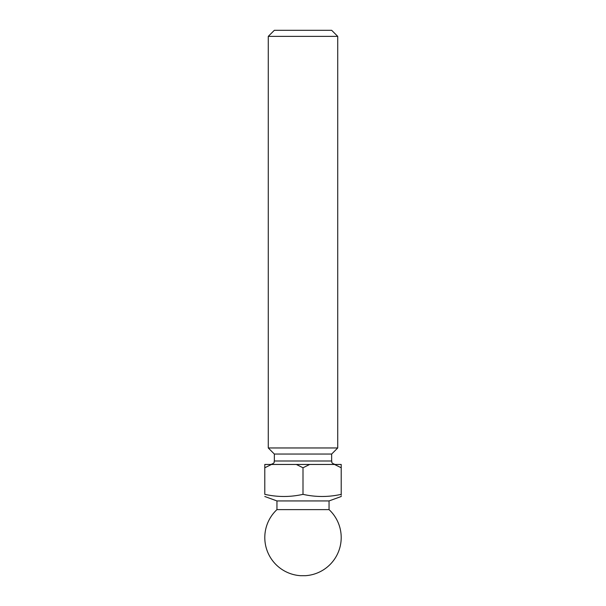 <?xml version="1.0" encoding="UTF-8"?>
<svg xmlns="http://www.w3.org/2000/svg" width="606" height="606" viewBox="0 0 606 606"><rect width="100%" height="100%" fill="white"/><g stroke="black" fill="none" stroke-linecap="round" stroke-linejoin="round"><path stroke-width="0.91" d="M276.95 509.616L329.05 509.616A38.208 38.208 0 0 1 305.303 575.7L300.697 575.7A38.208 38.208 0 0 1 276.95 509.616L276.95 500.935L329.05 500.935L341.208 496.503L341.208 496.041M264.792 494.352C264.792 497.193 264.792 497.193 264.792 494.352C264.792 497.193 264.792 497.193 264.792 494.352C277.533 497.193 290.266 497.193 303 494.352C290.266 497.193 277.533 497.193 264.792 494.352L264.792 464.461L334.527 464.461L341.208 467.764L341.208 494.352C341.208 497.193 341.208 497.193 341.208 494.352C328.467 497.193 315.734 497.193 303 494.352C315.734 497.193 328.467 497.193 341.208 494.352L341.208 495.041M331.656 454.045L331.656 460.992L274.344 460.992L274.344 454.045L331.656 454.045L337.731 447.963L337.731 36.375L268.269 36.375L274.344 30.3L331.656 30.3L337.731 36.375M274.344 454.045L268.269 447.963L337.731 447.963M334.527 464.461L341.208 464.461L341.208 467.764M264.792 467.764L271.473 464.461M296.319 464.461L303 467.764L309.681 464.461M303 494.352L303 467.764M329.05 509.616L329.05 500.935M274.344 460.992C273.677 462.014 275.624 462.81 270.874 464.461M331.656 460.992C332.323 462.014 330.376 462.81 335.126 464.461M268.269 447.963L268.269 36.375M276.95 500.935L264.792 496.503"/></g></svg>
